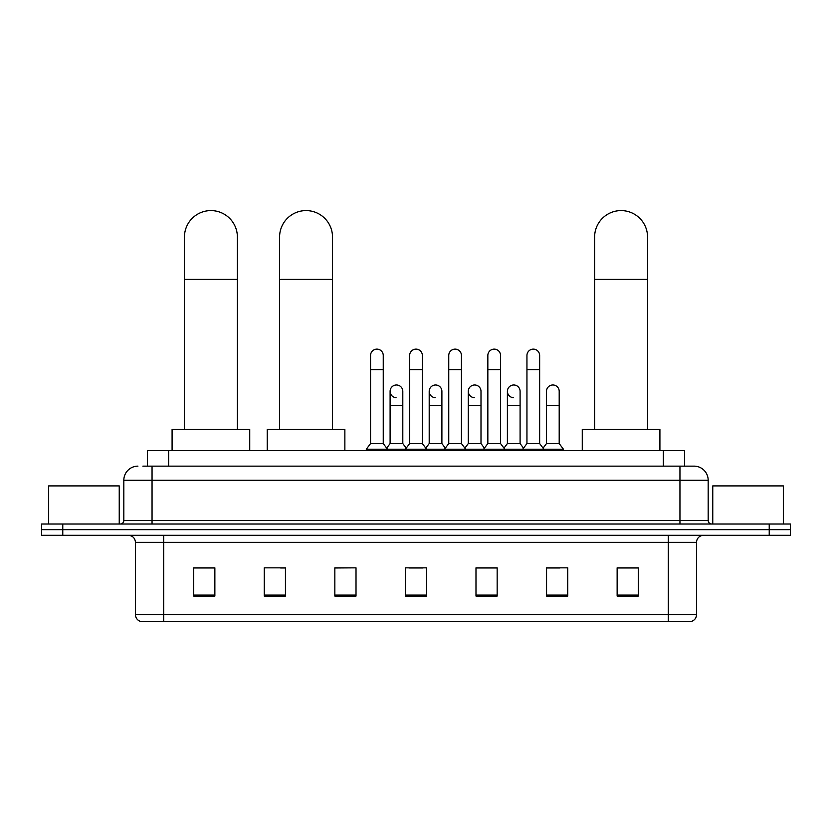 <?xml version="1.0" encoding="UTF-8"?>
<svg xmlns="http://www.w3.org/2000/svg" width="832" height="832" viewBox="0 0 832 832"><rect width="100%" height="100%" fill="white"/><g stroke="black" fill="none" stroke-linecap="round" stroke-linejoin="round"><path stroke-width="1.25" d="M147.472 466.138L147.472 450.622L684.528 450.622L684.528 466.138M143.198 466.138L694.065 466.138A14.113 14.113 0 0 1 708.178 480.262L708.178 520.489C708.365 522.61 709.55 523.786 711.714 524.014M142.875 466.138L152.048 466.138L152.048 480.262L123.822 480.262L123.822 520.489A3.526 3.526 0 0 1 120.286 524.014M137.935 466.138A14.113 14.113 0 0 0 123.822 480.262M62.774 524.014L41.6 524.014L41.6 529.662L62.774 529.662L41.6 529.662L41.6 535.309L62.774 535.309L62.774 529.662L769.226 529.662L62.774 529.662L62.774 524.014L769.226 524.014L769.226 529.662L790.4 529.662L769.226 529.662L769.226 535.309L62.774 535.309M769.226 535.309L790.4 535.309L790.4 524.014L769.226 524.014M708.178 480.262L679.952 480.262L679.952 466.138L694.065 466.138M696.54 614.63C696.342 618.02 694.647 620.277 691.454 621.41L668.304 621.41L668.304 614.63L696.54 614.63L696.54 542.36A7.062 7.062 0 0 1 703.591 535.309M668.304 621.41L140.546 621.41A7.062 7.062 0 0 1 135.46 614.63L135.46 542.36C135.044 538.075 132.694 535.725 128.409 535.309M638.31 596.076L638.31 567.84L617.136 567.84L617.136 596.076L638.31 596.076M567.736 596.076L567.736 567.84L546.562 567.84L546.562 596.076L567.736 596.076M497.162 596.076L497.162 567.84L475.987 567.84L475.987 596.076L497.162 596.076M214.864 596.076L214.864 567.84L193.69 567.84L193.69 596.076L214.864 596.076M285.438 596.076L285.438 567.84L264.264 567.84L264.264 596.076L285.438 596.076M356.013 596.076L356.013 567.84L334.838 567.84L334.838 596.076L356.013 596.076M426.587 596.076L426.587 567.84L405.413 567.84L405.413 596.076L426.587 596.076M546.562 567.986L559.905 567.986M356.013 567.84L334.838 567.986L356.013 567.84M280.634 567.986L285.438 567.986M487.136 567.986L481.707 567.986M408.938 567.986L423.062 567.986M214.864 567.986L193.69 567.986M497.162 567.986L475.987 567.986M638.31 567.986L617.136 567.986M119.236 524.014L119.236 485.909L48.662 485.909L48.662 524.014M184.444 429.447L184.444 237.058A26.468 26.468 0 0 1 210.912 210.59A26.468 26.468 0 0 1 237.38 237.058A26.468 26.468 0 0 0 210.912 210.59M237.38 429.447L237.38 237.058M249.725 450.622L249.725 429.447L172.089 429.447L172.089 450.622M279.583 429.447L279.583 237.058A26.468 26.468 0 0 1 306.041 210.59A26.468 26.468 0 0 1 332.509 237.058A26.468 26.468 0 0 0 306.041 210.59M332.509 429.447L332.509 237.058M344.864 450.622L344.864 429.447L267.228 429.447L267.228 450.622M594.62 429.447L594.62 237.058A26.468 26.468 0 0 1 621.088 210.59A26.468 26.468 0 0 1 647.556 237.058A26.468 26.468 0 0 0 621.088 210.59M647.556 429.447L647.556 237.058M659.911 450.622L659.911 429.447L582.275 429.447L582.275 450.622M370.552 369.595L383.25 369.595L383.25 443.56L370.552 443.56L370.552 355.482A6.354 6.354 0 0 1 377.302 349.138A6.354 6.354 0 0 1 383.25 355.482A6.354 6.354 0 0 0 377.302 349.138M370.552 443.56L366.319 449.207L366.319 450.622M383.25 443.56L387.483 449.207L366.319 449.207M409.646 443.56L409.646 369.595L422.354 369.595L422.354 443.56L409.646 443.56L405.413 449.207L387.483 449.207L387.483 450.622M409.646 369.595L409.646 355.482A6.354 6.354 0 0 1 416.395 349.138A6.354 6.354 0 0 1 422.354 355.482A6.354 6.354 0 0 0 416.395 349.138M422.354 443.56L426.587 449.207L405.413 449.207L405.413 450.622M448.75 443.56L448.75 369.595L461.448 369.595L461.448 443.56L448.75 443.56L444.517 449.207L426.587 449.207L426.587 450.622M448.75 369.595L448.75 355.482A6.354 6.354 0 0 1 455.499 349.138A6.354 6.354 0 0 1 461.448 355.482A6.354 6.354 0 0 0 455.499 349.138M461.448 443.56L465.681 449.207L444.517 449.207L444.517 450.622M487.843 443.56L487.843 369.595L500.552 369.595L500.552 443.56L487.843 443.56L483.61 449.207L465.681 449.207L465.681 450.622M487.843 369.595L487.843 355.482A6.354 6.354 0 0 1 494.593 349.138A6.354 6.354 0 0 1 500.552 355.482A6.354 6.354 0 0 0 494.593 349.138M500.552 443.56L504.785 449.207L483.61 449.207L483.61 450.622M526.947 443.56L526.947 369.595L539.646 369.595L539.646 443.56L526.947 443.56L522.714 449.207L504.785 449.207L504.785 450.622M526.947 369.595L526.947 355.482A6.354 6.354 0 0 1 533.697 349.138A6.354 6.354 0 0 1 539.646 355.482A6.354 6.354 0 0 0 533.697 349.138M539.646 443.56L543.878 449.207L522.714 449.207L522.714 450.622M559.198 443.56L559.198 405.444L546.489 405.444L546.489 443.56L559.198 443.56L563.43 449.207L543.878 449.207L543.878 450.622M396.053 397.675A6.354 6.354 0 0 1 390.104 391.331A6.354 6.354 0 0 1 396.854 384.998A6.354 6.354 0 0 1 402.802 391.331L402.802 405.444L390.104 405.444L390.104 391.331M402.802 405.444L402.802 443.56L390.104 443.56L390.104 405.444M390.104 443.56L386.672 448.126M402.802 443.56L406.224 448.126M435.146 397.675A6.354 6.354 0 0 1 429.198 391.331A6.354 6.354 0 0 1 435.947 384.998A6.354 6.354 0 0 1 441.896 391.331L441.896 405.444L429.198 405.444L429.198 391.331M441.896 405.444L441.896 443.56L429.198 443.56L429.198 405.444M429.198 443.56L425.776 448.126M441.896 443.56L445.328 448.126M474.25 397.675A6.354 6.354 0 0 1 468.291 391.331A6.354 6.354 0 0 1 475.051 384.998A6.354 6.354 0 0 1 481 391.331L481 405.444L468.291 405.444L468.291 391.331M481 405.444L481 443.56L468.291 443.56L468.291 405.444M468.291 443.56L464.87 448.126M481 443.56L484.422 448.126M513.344 397.675A6.354 6.354 0 0 1 507.395 391.331A6.354 6.354 0 0 1 514.145 384.998A6.354 6.354 0 0 1 520.094 391.331L520.094 405.444L507.395 405.444L507.395 391.331M520.094 405.444L520.094 443.56L507.395 443.56L507.395 405.444M507.395 443.56L503.974 448.126M520.094 443.56L523.526 448.126M546.489 405.444L546.489 391.331A6.354 6.354 0 0 1 553.249 384.998A6.354 6.354 0 0 1 559.198 391.331L559.198 405.444M546.489 443.56L543.067 448.126M563.43 449.207L563.43 450.622M783.338 524.014L783.338 485.909L712.764 485.909L712.764 524.014M168.646 466.138L168.646 450.622M663.354 466.138L663.354 450.622M152.048 524.014L152.048 520.489L708.178 520.489M123.822 520.489L152.048 520.489L152.048 480.262L679.952 480.262L679.952 524.014M668.304 535.309L668.304 542.36L135.46 542.36M696.54 542.36L668.304 542.36L668.304 614.63L163.696 614.63L163.696 621.41M135.46 614.63L163.696 614.63L163.696 535.309M426.587 595.088L405.413 595.088M356.013 595.088L334.838 595.088M285.438 595.088L264.264 595.088M214.864 595.088L193.69 595.088M497.162 595.088L475.987 595.088M567.736 595.088L546.562 595.088M638.31 595.088L617.136 595.088M184.444 279.406L237.38 279.406M279.583 279.406L332.509 279.406M594.62 279.406L647.556 279.406M383.25 369.595L383.25 355.482M422.354 369.595L422.354 355.482M461.448 369.595L461.448 355.482M500.552 369.595L500.552 355.482M539.646 369.595L539.646 355.482"/></g></svg>
